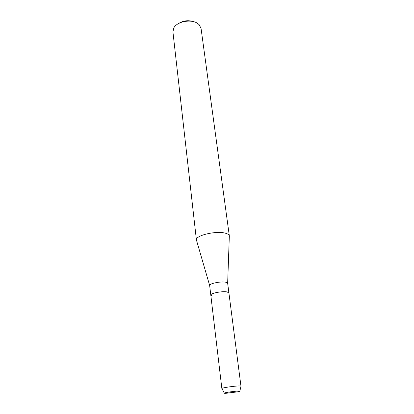 <?xml version="1.0" encoding="UTF-8"?>
<svg xmlns="http://www.w3.org/2000/svg" width="414" height="414" viewBox="0 0 414 414"><rect width="100%" height="100%" fill="white"/><g stroke="black" fill="none" stroke-linecap="round" stroke-linejoin="round"><path stroke-width="0.62" d="M238.361 391.075C232.554 391.194 219.399 393.548 225.899 393.29L238.045 391.804C240.379 391.292 240.487 391.049 238.361 391.075C234.557 391.137 224.719 392.55 224.321 393.083L226.215 393.279L238.045 391.804L239.835 391.152L238.361 391.075M240.979 386.298L227.653 283.248L225.79 282.239C221.035 281.142 209.142 283.554 209.66 285.489L210.804 295.166L212.801 296.165M227.043 291.932C222.22 290.923 210.126 293.345 210.804 295.166C210.126 293.345 222.22 290.923 227.043 291.932L228.916 292.91L227.043 291.932M229.309 236.523L229.33 235.902C229.149 234.847 228.011 233.998 225.925 233.356C217.122 230.329 195.066 235.38 196.417 240.001L196.588 240.596M229.335 235.933L201.049 28.369L199.186 24.726L197.783 23.551C191.485 18.775 177.114 21.399 173.839 27.883L172.928 31.873L196.417 240.032M193.643 21.699C188.287 19.95 183.231 20.581 178.465 23.588M241.108 386.148L239.225 385.936C234.536 385.962 222.365 387.732 221.909 388.451L222.018 388.658M209.66 285.489L196.417 240.001M227.653 283.248L229.33 235.902M224.321 393.083L221.909 388.451M221.857 388.544L210.804 295.166M239.835 391.152L241.036 386.071"/></g></svg>
